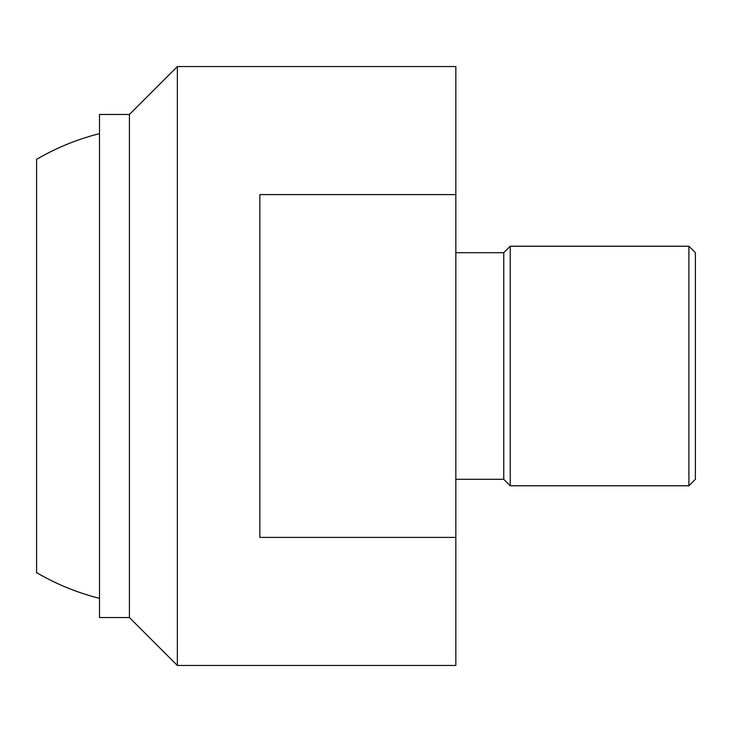 <?xml version="1.0" encoding="UTF-8"?>
<svg xmlns="http://www.w3.org/2000/svg" width="732" height="732" viewBox="0 0 732 732"><rect width="100%" height="100%" fill="white"/><g stroke="black" fill="none" stroke-linecap="round" stroke-linejoin="round"><path stroke-width="1.1" d="M99.488 114.457L129.427 114.457L129.427 617.543L99.488 617.543L99.488 114.457M177.345 366L177.345 66.548L455.835 66.548L455.835 665.452L177.345 665.452L177.345 366M455.835 537.398L259.842 537.398L259.842 194.602L455.835 194.602M455.835 252.705L503.753 252.705L503.753 479.295L455.835 479.295M510.231 246.217L688.913 246.217L688.913 485.783L510.231 485.783L510.231 246.217L503.753 252.705M688.913 246.217L695.4 252.705L695.4 479.295L688.913 485.783M36.6 159.375L36.6 572.625L36.6 159.375A239.565 239.565 0 0 1 99.488 133.654M99.488 598.346A239.565 239.565 0 0 1 36.6 572.625M129.427 114.457L177.345 66.548M503.753 479.295L510.231 485.783M129.427 617.543L177.345 665.452"/></g></svg>
